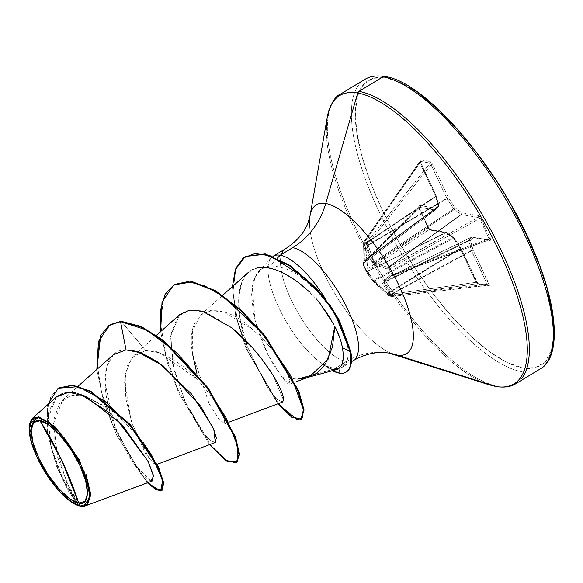 <?xml version="1.0" encoding="UTF-8"?>
<svg xmlns="http://www.w3.org/2000/svg" width="583" height="583" viewBox="0 0 583 583"><rect width="100%" height="100%" fill="white"/><g stroke="black" fill="none" stroke-linecap="round" stroke-linejoin="round"><path stroke-width="0.44" stroke-dasharray="2.92 2.19" d="M368.281 245.377L368.339 244.722L446.797 198.22L453.683 208.831L373.914 262.255L368.281 245.377L366.831 245.909L447.059 198.686L368.281 245.377L368.208 243.446L431.063 164.778L446.797 198.22L368.339 244.722L366.62 244.787L372.624 262.904L373.922 264.361L387.425 269.018L389.131 268.916L391.9 274.812L390.319 275.161L382.171 281.888L382.135 283.112L391.273 296.179L389.75 294.597L381.945 282.398L390.319 275.161L392.862 274.484L391.9 274.812L389.131 268.916L390.107 268.617L389.327 267.152L389.131 268.916L387.425 269.018L380.488 266.897L373.193 263.8L366.831 245.909L366.496 243.512L364.98 243.322L368.529 274.965L389.735 295.938L368.529 274.965L364.98 243.322L363.566 243.002L363.945 262.197L363.209 264.82L362.939 264.376L365.709 270.264L368.813 275.635L373.419 281.604L388.344 295.668L391.273 296.179A1.385 1.21 98.2 0 0 392.206 296.507A1.385 0.488 83.3 0 1 392.206 296.507L487.862 285.065L487.279 284.242L392.607 295.297L391.732 294.444L471.538 250.799L487.279 284.242L392.607 295.297A1.385 0.488 83.3 0 1 392.272 296.507A1.385 0.488 83.3 0 1 392.221 296.507A1.385 1.232 -84.2 0 1 391.965 296.514L487.701 285.357L477.652 283.608L389.32 296.004L388.344 295.668L389.306 296.004A1.385 0.685 82 0 1 388.526 294.59L476.092 282.303L460.359 248.861L387.688 293.745L388.526 294.59L476.092 282.303L477.652 283.608L389.32 296.004L392.206 296.507L392.607 295.297L391.273 296.179L392.527 296.193M80.665 506.219L83.719 506.481L80.665 506.219M325.569 366.197L332.74 369.425L314.186 374.548L332.74 369.425L325.569 366.197A62.724 21.739 -121.2 0 0 332.521 370.701A62.724 21.739 58.8 0 1 325.569 366.197L326.414 366.088A62.724 21.739 -121.2 0 0 339.794 372.799L339.24 373.135L339.794 372.799A62.724 21.739 58.8 0 1 326.414 366.088L334.664 368.616L338.956 368.5L339.794 372.799L338.956 368.5L334.664 368.616L346.295 361.577A73.859 66.338 -80.2 0 1 389.072 353.123A73.859 66.338 99.8 0 0 346.295 361.577A65.391 22.664 -121.2 0 1 297.111 311.22A65.391 22.664 -121.2 0 1 283.717 250.311M419.148 93.732L401.731 83.129L386.354 77.903L373.594 78.246L363.945 84.156L357.78 95.393L355.339 111.528L356.709 131.955L361.839 155.865L370.54 182.362L382.463 210.412L397.169 238.95L414.068 266.861L432.535 293.096L451.847 316.627L471.261 336.559L490.041 352.125L507.45 362.721L522.834 367.946A166.49 57.702 -121.2 0 0 526.719 235.437A166.49 57.702 -121.2 0 0 386.354 77.903A166.49 57.702 -121.2 0 0 382.463 210.412A166.49 57.702 -121.2 0 0 522.834 367.946L535.595 367.603L545.243 361.7L551.409 350.456L553.85 334.321M391.922 353.597A87.02 30.156 58.8 0 1 337.834 298.496A87.02 30.156 58.8 0 1 309.507 222.385A87.02 30.156 58.8 0 0 337.834 298.496A87.02 30.156 58.8 0 0 391.922 353.597M313.72 374.818L307.897 377.369M332.74 369.425L337.134 369.454M337.564 369.323L341.733 365.235M84.768 395.886L69.785 395.908L59.182 404.048L53.957 419.345L54.168 439.567L66.331 481.959L80.512 506.182L69.603 488.962L57.659 457.269L53.578 423.178L62.745 399.902L72.438 395.259L84.761 395.886L111.55 409.74L136.269 433.329L151.908 455.345L155.093 465.096L145.524 453.618L131.219 421.152L124.594 382.353L127.065 366.408L133.952 355.411L145.714 350.478C150.246 348.299 161.105 352.475 178.303 363.012C194.831 373.812 219.405 403.487 224.433 418.66L224.703 423.783L218.873 419.141L209.151 403.764L192.703 354.602L192.616 330.867L200.472 315.09L210.39 310.601L223.136 311.854L252.395 329.184L264.376 340.574L274.746 352.715C283.535 365.279 287.995 372.406 288.133 374.111L290.013 384.08L282.281 377.536L297.694 379.103L282.281 377.536L274.411 366.503L265.921 350.616L258.429 331.829L255.5 322.005L253.328 312.35L251.623 294.371L253.853 279.796L258.677 271.394L264.201 267.408L269.893 265.906L277.348 258.167M273.026 256.309A65.391 22.664 -121.2 0 0 271.131 257.97A65.391 22.664 -121.2 0 0 280.97 311.971A65.391 22.664 -121.2 0 0 326.145 366.255A65.391 22.664 58.8 0 1 281.093 312.211A65.391 22.664 58.8 0 1 271 258.123M302.191 278.2L317.932 291.988L330.116 306.906L341.558 326.866L347.461 345.398C348.547 351.76 348.343 357.08 346.87 361.358L342.308 367.239L338.956 368.5C343.037 367.472 345.675 365.089 346.87 361.358C348.35 357.131 348.547 351.811 347.461 345.398C345.989 337.819 345.93 339.066 345.26 336.457L341.383 326.473L337.025 317.888L330.116 306.906A65.391 22.664 -121.2 0 0 325.948 299.728M297.694 379.103L309.413 376.793M333.979 324.695L330.619 318.537M302.912 286.064L316.001 298.598L309.624 291.996M256.272 268.173L248.183 272.531L241.989 281.516L238.695 296.929L240.145 319.251L247.432 346.827L267.604 387.906L276.714 399.136L282.398 402.11M283.498 400.106L272.961 375.058M179.484 314.791L170.557 336.376L173.865 369.469L186.363 404.536L202.024 431.391L210.069 440.318L215.214 442.512M113.619 354.522L106.893 365.913L105.042 382.973L114.618 425.998L134.294 464.396L150.968 481.164L83.719 506.481L152.163 481.062M56.464 396.885L47.995 418.266L51.668 450.018L63.248 481.369L75.783 502.225L79.106 505.855L69.137 492.46L56.602 466.378L47.595 434.095L47.566 404.828L47.595 434.095L56.602 466.378L69.137 492.46L79.062 505.84L80.476 506.182L76.89 502.626L80.476 506.182M29.456 424.992L32.859 445.98L48.068 476.187L66.112 497.642L78.567 505.68L61.171 492.824L43.266 468.455L31.475 441.542L30.141 422.005M38.872 416.852L50.466 422.821L63.904 436.295L86.044 474.402M87.37 505.016L85.563 506.066M84.775 395.886L116.228 413.434L143.01 441.768L153.482 458.384L150.48 461.066L132.261 424.307L125.79 398.546L125.163 374.672L131.882 357.554L145.714 350.478L121.096 321.284L145.714 350.478L159.531 352.73L195.473 377.828L196.901 373.477M110.209 324.658L99.598 339.226L96.938 363.1L101.712 392.767L112.344 424.023L141.173 474.642L153.759 487.65L161.826 490.412M58.438 388.038L50.794 396.834L47.128 410.425L50.714 445.973L63.591 480.807L76.883 502.619L63.54 480.698L50.641 445.704L47.165 410.097L50.932 396.549L58.715 387.87M162.11 490.259L154.255 488.015L141.705 475.313L112.585 424.599L101.792 393.066L96.938 363.1L99.664 339.044L110.486 324.491M96.829 369.505L103.73 402.183L116.644 435.231L147.448 482.833L116.644 435.231L103.73 402.183L96.829 369.505M116.658 419.053L111.389 414.039M80.41 394.21L75.761 392.935M67.14 392.352L63.03 393.168M56.391 396.95L49.081 410.731M48.251 415.584L49.883 442.205L58.438 470.481L79.099 505.833M126.052 349.909C102.965 349.122 99.365 384.773 113.204 422.121C124.077 453.567 143.564 479.977 150.968 481.164M342.199 364.054L334.664 368.616L326.414 366.088M281.502 254.428A65.391 22.664 -121.2 0 0 300.099 316.35A65.391 22.664 -121.2 0 0 346.295 361.577M326.305 129.637A168.451 58.38 -121.2 0 0 381.129 276.961A168.451 58.38 -121.2 0 0 485.828 383.621A168.451 58.38 58.8 0 1 381.129 276.961A168.451 58.38 58.8 0 1 326.305 129.637M335.742 98.214A169.259 58.657 -121.2 0 0 370.402 255.886A169.259 58.657 -121.2 0 0 497.722 386.238A169.259 58.657 58.8 0 1 370.402 255.886A169.259 58.657 58.8 0 1 335.742 98.214M359.769 83.682A169.259 58.657 -121.2 0 0 394.436 241.355A169.259 58.657 -121.2 0 0 521.749 371.706A169.259 58.657 58.8 0 1 394.436 241.355A169.259 58.657 58.8 0 1 359.769 83.682M547.342 289.984L538.648 263.487M512.02 206.907L495.113 178.988M363.632 263.181L363.632 263.181A1.385 1.377 0.6 0 0 363.1 264.245A1.385 1.377 -179.4 0 1 363.632 263.181L363.544 262.678A1.385 1.319 151 0 0 362.939 264.376L363.224 262.846L418.579 207.147A1.385 1.246 99.8 0 0 419.031 205.325L435.661 208.211A1.385 1.246 -80.2 0 1 435.217 210.026A1.385 0.466 -126.6 0 0 435.377 209.997L438.358 206.768L364.346 261.191L363.632 263.181L435.399 209.975L363.632 263.181L435.217 210.026L418.579 207.147L429.161 229.629L367.407 270.884A1.385 0.947 56.3 0 1 365.956 269.783L428.25 228.164L429.161 229.629L445.791 232.515A1.385 0.532 63.7 0 1 446.068 232.646A1.385 0.532 -116.3 0 0 445.791 232.515L367.56 271.153L445.791 232.515L429.161 229.629L367.407 270.884L367.523 271.445L446.068 232.646L452.845 237.543A1.385 0.583 61.7 0 1 453.472 238.25A1.385 0.583 -118.3 0 0 452.845 237.543L373.382 280.401L452.845 237.543L446.068 232.646L367.523 271.445L370.176 276.007L374.016 281.108L453.472 238.25L460.096 248.387A1.385 0.59 58.3 0 1 460.359 248.861A1.385 0.59 -121.7 0 0 460.096 248.387L453.472 238.25L374.016 281.108L387.134 293.453L460.096 248.387L387.134 293.453L387.688 293.745L460.359 248.861L476.092 282.303L477.652 283.608L487.701 285.357L471.538 250.799A1.385 0.379 61.3 0 1 471.37 250.347A1.385 0.379 -118.7 0 0 471.538 250.799L391.732 294.444L391.244 294.167L471.37 250.347L468.783 240.903A1.385 0.423 63.8 0 1 468.798 240.313A1.385 0.423 -116.2 0 0 468.783 240.903L383.57 282.762L468.783 240.903L471.37 250.347L391.244 294.167L387.178 288.658L383.585 282.165L468.798 240.313L471.756 237.099L468.798 240.313L383.585 282.165L391.791 275.65A1.385 1.086 -127.5 0 1 390.319 275.161A1.385 1.086 52.5 0 0 391.791 275.65L471.946 237.048L392.293 275.446L488.576 239.934L471.946 237.048A1.385 0.488 -115.7 0 0 471.807 237.062A1.385 0.488 -115.7 0 0 471.756 237.099L391.791 275.65L471.756 237.099A1.385 1.29 -137.3 0 1 473.527 237.638L470.561 240.845L473.156 250.289L489.392 285.459L488.911 286.056L478.862 284.307L476.515 281.582L460.774 248.139L454.15 238.002L447.372 233.098L430.742 230.212L428.381 227.654L418.463 205.857L419.031 205.325L435.661 208.211L438.627 205.005L436.033 195.56L419.796 160.391L420.27 159.8L430.32 161.542L432.673 164.268L448.414 197.71L455.039 207.847L461.816 212.751L478.446 215.637L479.656 216.468L490.31 238.396L490.726 239.999L490.157 240.524L473.527 237.638L470.561 240.845L473.156 250.289L488.889 283.732L488.911 286.056L478.862 284.307L476.515 281.582L460.774 248.139L454.15 238.002L447.372 233.098L430.742 230.212L428.381 227.654L418.878 207.453L419.031 205.325A1.385 1.246 -80.2 0 1 418.579 207.147L435.217 210.026L363.734 263.02L363.544 262.678L418.579 207.147L418.747 207.963L363.224 263.982L365.956 269.783L428.25 228.164L418.747 207.963L363.224 263.982A1.385 0.889 44.7 0 1 363.216 262.86A1.385 0.889 44.7 0 1 363.544 262.678L418.492 207.213M350.784 351.309L347.461 345.398L350.784 351.309M330.116 306.906C304.771 273.551 285.932 266.373 269.893 265.906L264.201 267.408L256.309 274.52L252.228 286.574L254.997 320.052L267.852 354.632L282.281 377.536C290.094 387.44 292.047 386.303 288.133 374.111C288.352 373.018 283.892 365.891 274.746 352.715L264.376 340.574L252.395 329.184C216.993 296.434 183.944 308.742 192.703 354.602M236.443 462.713L226.306 460.082L211.206 445.587L177.961 389.714L166.031 355.973L160.646 324.483L163.233 299.611L174.011 284.708M301.2 419.141L291.733 416.51L277.778 402.729L247.746 350.893L237.347 320.162L232.974 291.813L235.714 269.616L245.581 256.323M209.589 444.625L178.617 392.782L166.957 361.526L160.66 331.589L166.957 361.526L178.617 392.782L209.589 444.625M277.843 403.822L246.062 348.481L235.685 315.84L232.398 286.617L235.685 315.84L246.062 348.481L277.843 403.822M245.858 256.156L235.794 269.39L232.967 291.704L237.383 320.278L247.906 351.265L278.215 403.268L292.178 416.809L301.484 418.988M174.288 284.533L163.306 299.385L160.646 324.388L166.068 356.104L178.128 390.1L211.651 446.119L226.751 460.373L236.727 462.552M215.265 442.49L210.303 440.5L202.024 431.391L184.454 400.346L172.641 364.011L170.797 334.154L178.085 316.175L191.1 309.952L206.134 312.342L232.238 328.061M282.631 401.993L276.961 399.37L267.684 388.008L247.432 346.827C235.087 313.953 233.236 271.306 258.415 267.706M346.258 371.998A62.724 21.739 58.8 0 1 339.794 372.799A62.724 21.739 -121.2 0 0 346.608 371.794M364.127 242.739L364.178 244.663L435.785 196.733A1.385 0.583 -123.8 0 0 435.618 196.282L364.288 244.022L364.368 260.601L438.38 206.171L435.785 196.733L364.178 244.663L364.346 261.191L438.358 206.768A1.385 0.539 -126.3 0 0 438.38 206.171L364.368 260.601A1.385 0.714 -5.7 0 0 363.85 261.228A1.385 0.714 -5.7 0 0 363.901 261.388L363.566 243.002L366.496 243.512L366.62 244.787L368.339 244.722L368.208 243.446L431.063 164.778L430.159 163.072L366.758 242.426L363.872 241.93L420.11 161.331L430.159 163.072L366.758 242.426L368.208 243.446L366.496 243.512L368.208 243.446L366.758 242.426L366.496 243.512A1.385 1.224 -85.7 0 1 366.758 242.426L363.872 241.93L420.11 161.331L419.877 162.839L364.127 242.739L364.288 244.022L435.618 196.282L419.877 162.839L364.127 242.739A1.385 0.401 34.9 0 1 363.683 241.996A1.385 0.401 34.9 0 1 363.872 241.93A1.385 1.261 106 0 0 363.566 243.002L363.872 241.93L364.127 242.739L363.566 243.002M391.791 275.65L392.293 275.446A1.385 0.991 -95.7 0 1 391.951 275.562A1.385 0.991 -95.7 0 1 391.004 274.899A1.385 0.991 84.3 0 0 391.951 275.562A1.385 0.991 84.3 0 0 392.293 275.446L393.19 275.358A1.385 0.991 -95.7 0 1 392.847 275.475A1.385 0.991 -95.7 0 1 391.9 274.812A1.385 0.991 84.3 0 0 392.847 275.475A1.385 0.991 84.3 0 0 393.19 275.358L392.862 274.484A1.385 0.408 153.1 0 1 391.9 274.812A1.385 0.372 -28.3 0 0 392.847 274.447L393.204 275.395L488.576 239.934L489.203 239.547L489.071 238.717L392.847 274.447L390.122 268.654A1.385 0.379 157.9 0 1 389.131 268.916A1.385 0.379 -22.1 0 0 390.122 268.654L389.131 268.916A1.385 1.013 -100.3 0 1 389.327 267.152L390.122 268.654L479.561 218.516L489.071 238.717L392.847 274.447L390.122 268.654L479.561 218.516L477.994 217.452L388.46 267.313A1.385 1.013 79.8 0 0 388.263 269.076A1.385 1.013 -100.2 0 1 388.46 267.313L387.899 267.393A1.385 0.831 105.5 0 0 387.425 269.018A1.385 0.831 -74.5 0 1 387.899 267.393L461.095 214.435A1.385 0.423 -125.9 0 0 461.364 214.566L388.46 267.313L461.364 214.566L477.994 217.452L389.327 267.152L387.899 267.393L374.548 262.962A1.385 0.926 114.2 0 0 373.922 264.361A1.385 0.926 -65.8 0 1 374.548 262.962L373.914 262.255L372.624 262.904L453.683 208.831A1.385 0.372 -123.8 0 0 454.317 209.537L374.548 262.962L454.317 209.537L461.095 214.435L387.899 267.393L374.548 262.962L368.988 247.862M389.32 296.004A1.385 0.685 82 0 1 389.306 296.004A1.385 1.253 -75.8 0 1 388.897 295.982L391.907 296.507A1.385 1.21 -81.8 0 1 391.273 296.179L388.344 295.668A1.385 1.275 101.8 0 0 389.32 296.004L392.206 296.507A1.385 0.488 -96.7 0 0 392.221 296.507A1.385 1.21 -81.8 0 1 391.907 296.507L391.965 296.514A1.385 1.232 -84.2 0 1 391.273 296.179A1.385 0.481 -45.7 0 0 392.607 295.297L391.732 294.444A1.385 0.481 134.3 0 1 390.406 295.333A1.385 0.481 -45.7 0 0 391.732 294.444L391.244 294.167A1.385 0.904 142.4 0 1 389.75 294.597A1.385 0.904 -37.6 0 0 391.244 294.167L383.57 282.762A1.385 0.874 153.1 0 1 382.135 283.112A1.385 0.874 -26.9 0 0 383.57 282.762L383.585 282.165A1.385 1.195 -130.8 0 1 382.171 281.888A1.385 1.195 49.2 0 0 383.585 282.165L390.508 276.634M365.738 270.315L372.114 280.146A1.385 1.086 138.4 0 0 373.382 280.401A1.385 1.086 -41.6 0 1 372.114 280.146L388.242 295.61A1.385 0.554 135.2 0 1 388.526 294.59A1.385 0.554 -44.8 0 0 388.234 295.603A1.385 0.554 -44.8 0 0 388.344 295.668A1.385 0.554 135.2 0 1 388.234 295.603L388.883 295.975A1.385 1.253 -75.8 0 1 388.344 295.668L386.689 294.072L387.134 293.453L386.667 294.08L373.419 281.604L374.016 281.108L373.411 281.604L372.151 280.19C368.791 275.744 366.78 272.669 366.109 270.978A1.385 1.122 -28.6 0 1 366.102 270.964A1.385 1.122 151.4 0 0 367.523 271.445A1.385 1.122 -28.6 0 1 366.109 270.978L365.891 270.585A1.385 1.341 -30 0 1 365.869 270.541A1.385 1.341 150 0 0 367.56 271.153A1.385 1.341 -30 0 1 365.898 270.592L365.709 270.264A1.385 1.341 150.1 0 0 367.407 270.884L365.709 270.264L365.956 269.783A1.385 0.423 -27.4 0 0 365.709 270.264L362.932 264.369L363.544 262.678L363.224 263.982L365.956 269.783L367.407 270.884L373.382 280.401L385.159 291.74M363.224 263.982L363.122 264.711A1.385 1.319 -29.1 0 1 363.734 263.02A1.385 1.319 150.9 0 0 363.122 264.711L363.872 262.62A1.385 1.355 -145.5 0 1 364.047 261.505A1.385 1.355 34.5 0 0 363.872 262.62L363.901 261.388A1.385 0.714 174.3 0 1 363.85 261.228A1.385 0.714 174.3 0 1 364.368 260.601L364.346 261.191A1.385 1.355 34.5 0 0 364.047 261.505L363.1 264.259A1.385 1.377 0.6 0 0 363.209 264.82A1.385 1.377 -179.4 0 1 363.1 264.245L363.654 263.166L435.567 209.822A1.385 1.29 42.7 0 0 435.661 208.211L438.627 205.005A1.385 1.29 -137.3 0 1 438.358 206.768L435.399 209.975A1.385 1.29 42.7 0 0 435.581 209.814L435.399 209.975A1.385 0.466 -126.6 0 0 435.399 209.975L435.661 208.211L435.217 210.026M438.627 205.005L438.846 205.311A1.385 0.823 -15.3 0 0 438.627 205.005L438.358 206.768L438.627 205.005L436.033 195.56L420.299 162.118L420.27 159.8A1.385 1.246 -80.2 0 1 420.11 161.331L419.826 161.688M488.824 239.883L489.071 238.717A1.385 0.372 154.8 0 1 490.31 238.396A1.385 0.372 -25.2 0 0 489.071 238.717L479.561 218.516A1.385 0.372 154.8 0 1 480.8 218.195A1.385 0.372 -25.2 0 0 479.561 218.516L477.994 217.452A1.385 1.246 99.8 0 0 478.446 215.637A1.385 1.246 -80.2 0 1 477.994 217.452L461.364 214.566A1.385 1.246 99.8 0 0 461.816 212.751L461.364 214.566L461.816 212.751A1.385 1.006 -54.1 0 1 461.095 214.435L454.317 209.537A1.385 1.006 125.9 0 0 455.039 207.847L454.317 209.537L453.683 208.831L455.039 207.847L453.683 208.831L447.059 198.686L448.414 197.71L447.059 198.686L446.797 198.22L448.414 197.71A1.385 0.372 -25.2 0 0 446.797 198.22L431.063 164.778A1.385 0.372 154.8 0 1 432.673 164.268A1.385 0.372 -25.2 0 0 431.063 164.778L430.159 163.072A1.385 1.246 99.8 0 0 430.32 161.542A1.385 1.246 -80.2 0 1 430.159 163.072L420.11 161.331A1.385 1.246 99.8 0 0 420.27 159.8L430.32 161.542L432.673 164.268L448.414 197.71L455.039 207.847L461.816 212.751L478.446 215.637L480.8 218.195L490.31 238.396L490.157 240.524A1.385 1.246 99.8 0 0 488.576 239.934A1.385 1.246 -80.2 0 1 490.157 240.524L473.527 237.638A1.385 1.246 99.8 0 0 471.946 237.048A1.385 1.246 -80.2 0 1 473.527 237.638A1.385 1.29 42.7 0 0 471.756 237.099A1.385 0.488 64.3 0 1 471.807 237.062A1.385 0.488 64.3 0 1 471.946 237.048L488.576 239.934L489.203 239.547M391.965 296.514L487.701 285.357A1.385 1.246 -80.2 0 1 488.044 285.364A1.385 1.246 99.8 0 0 487.701 285.357L487.862 285.065M364.288 244.022L363.61 244.241L364.288 244.022M364.178 244.663A1.385 0.612 1.8 0 0 363.661 245.115A1.385 0.612 1.8 0 0 363.777 245.377A1.385 0.612 -178.2 0 1 363.661 245.115A1.385 0.612 -178.2 0 1 364.178 244.663M419.928 161.389L419.877 162.839L435.618 196.282A1.385 0.372 -25.2 0 0 436.179 195.648A1.385 0.372 -25.2 0 0 436.033 195.56L435.618 196.282L438.38 206.171A1.385 0.823 -15.3 0 0 438.853 205.318L436.033 195.56A1.385 0.823 164.7 0 1 436.259 195.881A1.385 0.823 164.7 0 1 435.785 196.733L436.179 195.648L420.438 162.205A1.385 0.372 154.8 0 1 419.877 162.839A1.385 0.372 -25.2 0 0 420.438 162.205A1.385 0.372 -25.2 0 0 420.299 162.118A1.385 0.372 154.8 0 1 420.438 162.205L420.066 161.046L363.69 241.996L364.054 261.497A1.385 1.355 -145.5 0 1 364.346 261.191M363.544 262.678L363.063 263.144M365.956 269.783L365.709 270.264L362.939 264.376M387.134 293.453L387.688 293.745A1.385 0.554 -44.8 0 0 387.396 294.758A1.385 0.554 -44.8 0 0 387.506 294.83A1.385 0.554 135.2 0 1 387.396 294.758A1.385 0.554 135.2 0 1 387.688 293.745L389.306 296.004M418.747 207.963A1.385 0.372 -25.2 0 0 419.017 207.533A1.385 0.372 -25.2 0 0 418.878 207.453A1.385 0.372 154.8 0 1 419.017 207.533A1.385 0.372 154.8 0 1 418.747 207.963M428.25 228.164A1.385 0.372 -25.2 0 0 428.527 227.742A1.385 0.372 -25.2 0 0 428.381 227.654A1.385 0.372 154.8 0 1 428.527 227.742A1.385 0.372 154.8 0 1 428.25 228.164M429.161 229.629A1.385 1.246 -80.2 0 1 430.742 230.212A1.385 1.246 99.8 0 0 429.161 229.629M445.791 232.515A1.385 1.246 -80.2 0 1 447.372 233.098A1.385 1.246 99.8 0 0 445.791 232.515M446.068 232.646A1.385 1.006 -54.1 0 1 447.066 232.646A1.385 1.006 -54.1 0 1 447.372 233.098A1.385 1.006 125.9 0 0 447.066 232.646A1.385 1.006 125.9 0 0 446.068 232.646M438.358 206.768L438.846 205.311M452.845 237.543A1.385 1.006 -54.1 0 1 453.844 237.543A1.385 1.006 -54.1 0 1 454.15 238.002A1.385 1.006 125.9 0 0 453.844 237.543A1.385 1.006 125.9 0 0 452.845 237.543M453.472 238.25L454.201 237.915L453.472 238.25M460.096 248.387L460.825 248.052L460.096 248.387M460.359 248.861A1.385 0.372 -25.2 0 0 460.92 248.227A1.385 0.372 -25.2 0 0 460.774 248.139A1.385 0.372 154.8 0 1 460.92 248.227A1.385 0.372 154.8 0 1 460.359 248.861M476.092 282.303A1.385 0.372 -25.2 0 0 476.654 281.669A1.385 0.372 -25.2 0 0 476.515 281.582A1.385 0.372 154.8 0 1 476.654 281.669A1.385 0.372 154.8 0 1 476.092 282.303M477.652 283.608A1.385 1.246 -80.2 0 1 478.862 284.307A1.385 1.246 99.8 0 0 477.652 283.608M418.492 207.082L418.732 206.622L428.527 227.742L429.868 229.52L446.498 232.406L453.851 237.551L460.92 248.227L477.987 283.615L488.037 285.364A1.385 1.246 -80.2 0 1 488.911 286.056A1.385 1.246 99.8 0 0 488.044 285.364L487.782 285.357M487.279 284.242A1.385 0.372 154.8 0 1 488.889 283.732A1.385 0.372 -25.2 0 0 487.279 284.242M471.538 250.799A1.385 0.372 154.8 0 1 473.156 250.289A1.385 0.372 -25.2 0 0 471.538 250.799M471.37 250.347A1.385 0.823 164.7 0 1 473.156 250.289A1.385 0.823 -15.3 0 0 471.37 250.347M468.783 240.903A1.385 0.823 164.7 0 1 470.561 240.845A1.385 0.823 -15.3 0 0 468.783 240.903M468.798 240.313A1.385 1.29 -137.3 0 1 470.561 240.845A1.385 1.29 42.7 0 0 468.798 240.313M258.677 271.394L271.408 257.657M351.389 361.751L342.308 367.239M62.745 399.902L78.144 386.172M155.093 465.096L157.184 464.308M133.952 355.411L156.463 335.327M224.703 423.783L229.039 422.15M200.472 315.09L222.67 295.297M290.013 384.08L294.889 382.251M143.01 441.768C150.348 452.583 153.839 458.121 153.482 458.384M393.204 275.395L489.283 239.832L471.807 237.062L391.951 275.562L393.204 275.395M435.567 209.822L438.533 206.615"/><path stroke-width="0.87" d="M78.727 503.078L61.798 460.446L39.994 420.758C49.562 420.788 71.454 445.827 79.835 465.467C90.103 485.442 89.971 506.656 78.727 503.078A47.252 16.375 58.8 0 1 38.886 458.369A47.252 16.375 58.8 0 1 39.994 420.758A369.294 331.676 -80.2 0 1 61.798 460.446A369.294 331.676 -80.2 0 1 78.727 503.078L85.089 501.307L87.53 493.539L85.686 480.953L79.835 465.467L70.864 449.449L60.144 435.326L49.3 425.247L39.994 420.758L33.632 422.529L31.19 430.305L33.034 442.883L38.886 458.369L47.857 474.387L58.584 488.51L69.421 498.589L78.727 503.078M30.141 422.005L32.415 418.339L56.464 396.885L68.736 392.25L85.052 396.017L121.687 424.264L148.257 461.678L153.329 475.116L152.163 481.062L83.719 506.481L90.642 495.805L79.587 460.111L55.028 426.72L38.872 416.852L38.595 417.792A50.655 17.556 58.8 0 1 81.307 465.722A50.655 17.556 58.8 0 1 80.126 506.044L80.665 506.219L80.126 506.044A50.655 17.556 58.8 0 1 47.405 475.852A50.655 17.556 58.8 0 1 29.15 428.804A50.655 17.556 58.8 0 1 38.595 417.792L38.872 416.852L29.595 424.184L29.456 424.992M341.733 365.235L341.791 365.111C343.474 360.935 343.686 355.149 342.41 347.752L350.23 351.644A62.724 21.739 58.8 0 1 346.054 372.129A62.724 21.739 58.8 0 1 339.24 373.135A62.724 21.739 58.8 0 1 332.521 370.701A62.724 21.739 -121.2 0 0 339.24 373.135A62.724 21.739 -121.2 0 0 350.23 351.644L350.784 351.309L339.372 320.41L330.918 306.6L316.059 287.958L289.977 265.425L265.352 253.948L245.305 256.491L264.799 254.283L289.43 265.761L315.512 288.293L330.364 306.928L338.818 320.745L350.23 351.644L335.48 314.893L324.454 298.846L305.412 278.331L270.366 255.864L255.135 253.481L243.162 257.985L235.401 269.295L232.398 286.617L235.984 267.837L245.305 256.491M397.081 355.076A87.02 30.156 58.8 0 0 399.115 285.808A87.02 30.156 58.8 0 0 325.744 203.467A73.859 66.338 -80.2 0 1 292.688 247.666A73.859 66.338 99.8 0 0 325.744 203.467A87.02 30.156 58.8 0 0 309.507 222.385A87.02 30.156 58.8 0 1 325.744 203.467L357.722 93.018A2.769 2.485 -80.2 0 1 358.96 91.363L382.995 76.832A2.769 2.485 -80.2 0 1 384.62 76.519A2.769 2.485 99.8 0 0 382.995 76.832A169.259 58.657 58.8 0 1 510.307 207.184A169.259 58.657 58.8 0 1 544.967 364.856A169.259 58.657 -121.2 0 0 510.307 207.184A169.259 58.657 -121.2 0 0 382.995 76.832L358.96 91.363A169.259 58.657 58.8 0 1 486.28 221.715A169.259 58.657 58.8 0 1 520.94 379.387A169.259 58.657 -121.2 0 0 486.28 221.715A169.259 58.657 -121.2 0 0 358.96 91.363A2.769 2.485 99.8 0 0 357.722 93.018A168.451 58.38 58.8 0 1 499.748 252.41A168.451 58.38 58.8 0 1 495.812 386.478A2.769 2.485 99.8 0 0 496.118 386.551A2.769 2.485 -80.2 0 1 495.812 386.478A168.451 58.38 -121.2 0 0 499.748 252.41A168.451 58.38 -121.2 0 0 357.722 93.018L325.744 203.467A87.02 30.156 58.8 0 1 399.115 285.808A87.02 30.156 58.8 0 1 397.081 355.076L495.812 386.478L397.081 355.076A73.859 66.338 99.8 0 0 389.072 353.123M294.889 382.251L309.413 376.793L328.142 359.201L334.81 326.385L339.656 337.433C340.508 340.457 340.632 338.978 342.41 347.752C341.317 341.252 338.789 334.132 334.81 326.385L332.47 347.104L325.474 363.807C320.971 369.768 317.057 373.433 313.72 374.818M306.294 377.799L297.694 379.103L314.186 374.548L297.694 379.103M307.897 377.369L337.564 369.323M277.348 258.167L280.19 255.216A65.391 22.664 -121.2 0 0 273.026 256.309M355.266 358.931A65.391 22.664 -121.2 0 0 341.871 298.022A65.391 22.664 -121.2 0 0 292.688 247.666L280.19 255.216A65.391 22.664 58.8 0 1 325.948 299.728A65.391 22.664 -121.2 0 0 280.19 255.216L292.688 247.666A65.391 22.664 -121.2 0 1 341.871 298.022A65.391 22.664 -121.2 0 1 355.266 358.931M330.619 318.537L319.506 302.679L333.979 324.695M319.506 302.679L316.001 298.598L319.506 302.679M309.624 291.996L298.824 282.864C282.544 270.957 269.069 265.906 258.415 267.706L256.272 268.173M229.039 422.15L282.398 402.11L283.498 400.106L282.631 401.993M272.961 375.058L261.949 359.288L252.905 348.219C251.142 345.515 244.255 338.796 232.238 328.061L202.192 311.103L189.424 310.156L179.484 314.791L156.463 335.327M157.184 464.308L215.214 442.512L216.359 437.789L212.7 426.902L191.523 393.984L158.423 362.327L141.29 352.883L126.052 349.909L113.619 354.522L78.144 386.172M80.476 506.182L79.099 505.833M32.415 418.339L38.872 416.852M86.044 474.402L90.627 493.83L87.37 505.016M109.932 324.826L98.432 341.558L96.829 369.505L100.677 335.517L108.715 325.62L120.543 321.619L140.62 326.815L163.386 341.164L207.446 388.103L234.956 437.403L238.972 454.427L236.173 462.887L236.727 462.552L239.526 454.099L235.503 437.068L208 387.768L163.94 340.829L141.166 326.48L121.096 321.284L110.209 324.658M161.826 490.412L163.757 483.096L158.693 467.5L130.373 424.664L90.598 391.12L72.496 385.159L58.438 388.038M58.162 388.205L72.722 385.181L90.671 391.157L130.075 424.322L158.379 466.823L163.677 482.535L162.11 490.259L161.564 490.595L163.123 482.87L157.833 467.151L129.521 424.65L90.117 391.492L72.175 385.509L58.162 388.205L47.566 404.828L58.125 388.227L78.26 386.682L104.43 400.754L131.073 426.465L152.097 456.132L162.65 480.421L160.624 490.952L147.448 482.833L156.033 489.815L161.564 490.595M150.968 481.164L153.504 476.224L148.104 461.372L116.658 419.053M111.389 414.039L80.41 394.21M75.761 392.935L67.14 392.352M63.03 393.168L56.391 396.95M49.081 410.731L48.251 415.584M236.443 462.713L239.54 454.616L235.758 437.775L208.437 388.38L164.209 341.04L141.29 326.538L121.096 321.284L120.543 321.619L126.052 349.909L136.531 351.287L163.189 365.832L200.807 406.38L214.012 429.941L215.265 442.49M283.717 250.311A65.391 22.664 -121.2 0 0 281.502 254.428M280.19 255.216L279.286 256.156M357.722 93.018A168.451 58.38 -121.2 0 0 326.305 129.637A168.451 58.38 58.8 0 1 357.722 93.018M553.85 334.321L552.48 313.902L547.342 289.984M538.648 263.487L526.719 235.437L512.02 206.907M495.113 178.988L476.654 152.761L457.342 129.229L437.92 109.291L419.148 93.732M192.703 354.602L196.901 373.477M174.011 284.708L192.091 281.647L215.331 290.618L240.823 309.901L265.345 336.172L298.809 391.164L304.005 410.228L301.2 419.141M245.581 256.323L265.054 253.889L289.751 265.28L315.942 287.827L330.845 306.498L339.328 320.337L350.784 351.309A62.724 21.739 58.8 0 1 346.258 371.998M236.173 462.887L225.614 460.322L209.589 444.625L227.195 461.328L237.58 461.539L237.58 445.827L226.204 418.033L204.808 384.525L176.809 352.817L147.003 330.08L120.543 321.619L126.052 349.909M160.66 331.589L162.016 302.14L173.734 284.868L191.771 282.012L214.85 290.997L240.145 310.112L264.493 336.136L297.986 390.829L303.408 410.024L300.93 419.323L291.697 417.188L277.843 403.822L297.301 419.767L302.424 417.749L303.313 409.149L291.026 376.006L261.636 332.682L223.449 296.558L204.655 285.83L187.901 281.618L174.404 284.482L165.069 294.32L160.442 310.44L160.66 331.589M300.93 419.323L301.484 418.988L303.954 409.689L298.54 390.493L265.039 335.801L240.692 309.777L215.397 290.662L192.317 281.676L173.734 284.868M232.238 328.061L252.905 348.219L261.949 359.288L269.732 370.052C279.257 384.904 283.841 394.931 283.498 400.113M258.415 267.706C269.987 266.242 283.462 271.292 298.824 282.864L302.912 286.064M346.608 371.794A62.724 21.739 -121.2 0 0 350.784 351.309L350.23 351.644L342.41 347.752C343.686 355.164 343.482 360.95 341.791 365.111L338.235 369.046L332.74 369.425M80.126 506.044L70.149 501.227L58.526 490.427L47.034 475.291L37.414 458.114L31.139 441.513L29.165 428.024L31.781 419.694L38.595 417.792L48.578 422.609L60.195 433.409L71.687 448.553L81.307 465.722L87.581 482.323L89.563 495.812L86.94 504.142L80.126 506.044M351.389 361.751L353.327 360.578C365.767 353.655 377.718 351.177 389.189 353.145L489.312 384.853L496.111 386.551C504.426 387.804 511.029 386.828 515.926 383.636L539.953 369.105C560.533 358.596 559.396 309.988 533.773 250.756C499.944 167.846 425.058 80.818 384.598 76.519C376.618 75.222 370.016 76.191 364.79 79.434L340.764 93.965C335.057 96.144 330.576 103.81 327.318 116.964L310.032 215.841L308.021 222.808C304.282 232.719 296.827 241.34 285.655 248.664L273.157 256.221M222.67 295.297L248.183 272.531M346.535 371.837L345.989 372.173M78.166 505.556L78.865 505.782"/></g></svg>
